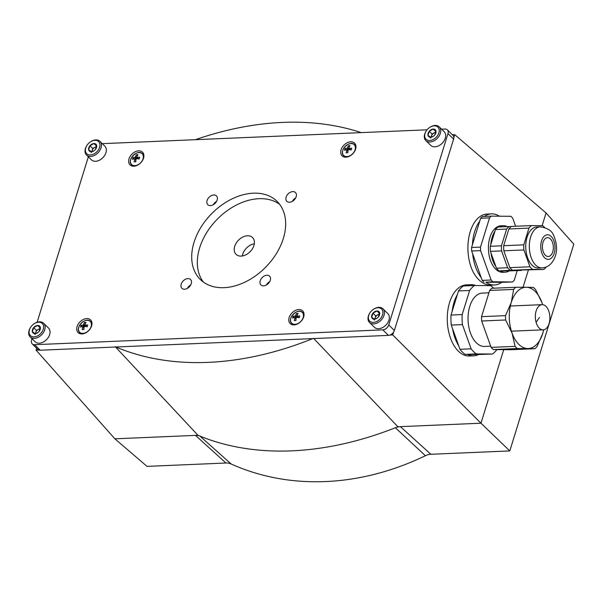 <?xml version="1.0" encoding="UTF-8"?>
<svg xmlns="http://www.w3.org/2000/svg" width="604" height="604" viewBox="0 0 604 604"><rect width="100%" height="100%" fill="white"/><g stroke="black" fill="none" stroke-linecap="round" stroke-linejoin="round"><path stroke-width="0.91" d="M543.698 329.769A30.661 17.72 -92.4 0 1 542.762 333.37L537.031 346.553A34.224 19.773 -92.4 0 1 534.91 348.704L510.916 349.724L493.34 349.573A34.224 19.773 -92.4 0 1 491.105 347.383L481.652 321.003A34.224 19.773 -92.4 0 1 481.539 316.67L489.655 290.441A34.224 19.773 -92.4 0 1 491.777 288.289L515.771 287.262A34.224 19.773 -92.4 0 0 513.657 289.414L489.655 290.441M481.652 321.003L505.646 319.984A34.224 19.773 -92.4 0 1 505.533 315.643L481.539 316.67M493.34 349.573L517.334 348.553A34.224 19.773 -92.4 0 1 515.106 346.364L491.105 347.383M513.657 289.414L511.271 302.461A30.661 17.72 -92.4 0 1 525.714 287.277A30.661 17.72 -92.4 0 1 526.235 287.27L533.347 287.421A34.224 19.773 -92.4 0 1 535.582 289.61L541.984 302.725A30.661 17.72 -92.4 0 1 542.634 304.68M541.984 302.725A30.661 17.72 -92.4 0 0 526.235 287.27L515.771 287.262M505.646 319.984L512.049 333.098A30.661 17.72 -92.4 0 1 511.271 302.461L505.533 315.643M517.334 348.553L527.798 348.553A30.661 17.72 -92.4 0 1 512.049 333.098L515.106 346.364M543.743 329.761L542.762 333.37A30.661 17.72 -92.4 0 1 528.319 348.546A30.661 17.72 -92.4 0 1 527.798 348.553L534.91 348.704M490.674 346.183L484.627 346.439A26.689 15.425 -92.4 0 1 468.077 320.43A26.689 15.425 -92.4 0 1 482.347 293.099L488.923 292.819M496.933 349.603A36.957 21.359 -92.4 0 1 492.434 354.042L476.284 353.899A36.957 21.359 -92.4 0 1 471.128 348.833L462.438 324.605A36.957 21.359 -92.4 0 1 462.181 314.563L469.64 290.471A36.957 21.359 -92.4 0 1 474.54 285.503L490.69 285.639A36.957 21.359 -92.4 0 1 493.695 288.206M462.181 314.563L451.022 315.039L452.139 311.43A35.591 20.566 -92.4 0 1 457.364 294.563L458.481 290.947A36.957 21.359 -92.4 0 1 463.381 285.979L474.54 285.503M462.438 324.605L451.279 325.08A36.957 21.359 -92.4 0 1 451.022 315.039M471.128 348.833L459.969 349.316L458.663 345.677A35.591 20.566 -92.4 0 1 452.577 328.712L451.279 325.08M476.284 353.899L465.125 354.374A36.957 21.359 -92.4 0 1 459.969 349.316M492.434 354.042L478.851 354.495A35.591 20.566 -92.4 0 1 473.846 355.801A35.591 20.566 -92.4 0 1 467.541 354.397L465.125 354.374M469.64 290.471L458.481 290.947M473.846 355.801L469.376 355.99A35.591 20.566 -92.4 0 1 447.315 321.313A35.591 20.566 -92.4 0 1 466.348 284.877L470.81 284.688A35.591 20.566 -92.4 0 1 475.771 285.511M466.084 285.858A35.591 20.566 -92.4 0 1 470.81 284.688M499.372 216.202A35.591 20.566 87.6 0 0 491.452 213.869L486.99 214.058A35.591 20.566 -92.4 0 0 469.414 234.646A35.591 20.566 -92.4 0 0 473.106 271.913C477.998 280.739 483.932 285.148 490.916 285.133L494.487 284.982A35.591 20.566 87.6 0 0 501.72 282.325L512.532 281.962A36.957 21.359 -92.4 0 0 514.246 280.218L517.228 270.592M452.336 134.752L454.729 134.654L546.054 212.948L542.113 225.677M528.357 270.116L523.056 287.255M503.736 349.663L480.973 423.208L397.9 426.749A338.368 234.956 134.5 0 1 395.356 427.76A16.429 11.408 134.5 0 1 400.384 426.643L430.871 454.276L509.799 450.916L573.8 244.167L546.054 212.948M454.729 134.654L453.838 137.546M393.634 332.034L392.736 334.933L480.973 423.208L509.799 450.916M225.956 463.011L147.029 466.379L114.881 438.814L195.462 435.378A16.429 11.408 134.5 0 1 199.924 436.096A338.368 234.956 134.5 0 1 197.946 435.273L195.462 435.378L225.956 463.011A18.46 12.82 134.5 0 1 228.795 463.192L231.166 463.993L199.924 436.096A338.368 234.956 134.5 0 0 395.356 427.76L425.412 455.718L427.851 454.706A18.46 12.82 134.5 0 1 430.871 454.276M425.412 455.718C360.173 487.194 289.792 490.38 231.166 463.993M115.319 346.756L197.946 435.273M38.815 350.018L36.074 350.139L114.881 438.814M36.074 350.139L36.663 348.251M195.379 139.683A332.585 230.939 134.5 0 1 361.2 132.616M392.736 334.933L390.003 335.046M313.499 338.308L397.9 426.749M312.766 338.602A332.585 230.939 134.5 0 1 115.877 346.998M253.907 245.526A11.77 8.177 134.5 0 1 245.813 254.828A11.77 8.177 134.5 0 1 236.058 254.337A11.77 8.177 134.5 0 1 238.474 240.211A11.77 8.177 134.5 0 1 252.555 237.538A11.77 8.177 134.5 0 1 253.907 245.526M188.32 287.761A5.474 3.805 134.5 0 1 190.109 285.934M214.209 204.129A5.474 3.805 134.5 0 1 215.998 202.302M293.227 200.762A5.474 3.805 134.5 0 1 295.024 198.935M267.338 284.393A5.474 3.805 134.5 0 1 269.135 282.566M479.757 221.056L472.441 244.68A35.591 20.566 87.6 0 1 479.757 221.056L480.625 218.255L489.55 217.878L480.505 247.096A36.957 21.359 -92.4 0 0 480.595 250.622L491.135 280.014A36.957 21.359 -92.4 0 0 492.947 281.789L485.888 282.189A35.591 20.566 87.6 0 0 494.487 284.982M480.595 250.622L471.664 251L472.675 253.816A35.591 20.566 87.6 0 0 481.192 277.576L482.203 280.392A36.957 21.359 -92.4 0 0 484.015 282.174M491.452 213.869A35.591 20.566 87.6 0 0 484.363 216.421M471.664 251A36.957 21.359 -92.4 0 1 471.573 247.474L472.441 244.68M480.625 218.255A36.957 21.359 -92.4 0 1 482.339 216.511L491.271 216.126A36.957 21.359 -92.4 0 0 489.55 217.878M480.505 247.096L471.573 247.474M491.271 216.126L510.856 216.3A36.957 21.359 -92.4 0 1 512.668 218.074L515.605 226.258M491.135 280.014L482.203 280.392M494.986 231.121L490.78 244.696A23.269 13.447 87.6 0 1 494.986 231.121L495.476 229.535L506.635 229.059L501.456 245.805A23.956 13.839 -92.4 0 0 501.584 250.902L507.624 267.746A23.956 13.839 -92.4 0 0 510.237 270.313L500.142 270.796A23.269 13.447 87.6 0 0 505.125 272.2L502.89 272.291A23.269 13.447 -92.4 0 1 488.462 249.618A23.269 13.447 -92.4 0 1 500.912 225.798L503.14 225.7A23.269 13.447 87.6 0 0 499.123 226.961M492.947 281.789L512.532 281.962M505.125 272.2A23.269 13.447 87.6 0 0 509.24 270.879L521.463 270.411A23.956 13.839 -92.4 0 0 521.607 270.298M501.584 250.902L490.425 251.377L490.992 252.97A23.269 13.447 87.6 0 0 495.892 266.621L496.458 268.221A23.956 13.839 -92.4 0 0 499.078 270.788M507.254 226.613A23.269 13.447 87.6 0 0 503.14 225.7M490.425 251.377A23.956 13.839 -92.4 0 1 490.289 246.281L490.78 244.696M495.476 229.535A23.956 13.839 -92.4 0 1 497.96 227.013L509.127 226.538A23.956 13.839 -92.4 0 0 506.635 229.059M501.456 245.805L490.289 246.281M507.624 267.746L496.458 268.221M510.237 270.313L521.463 270.411M511.211 226.553L509.127 226.538M546.25 266.96A23.956 13.839 -92.4 0 1 543.789 269.459L512.471 270.214A23.956 13.839 -92.4 0 1 509.851 267.647L503.819 250.803A23.956 13.839 -92.4 0 1 503.683 245.715L508.87 228.969A23.956 13.839 -92.4 0 1 511.354 226.44L531.444 225.586A23.956 13.839 -92.4 0 0 528.961 228.108L508.87 228.969M503.819 250.803L523.902 249.95A23.956 13.839 -92.4 0 1 523.774 244.854L503.683 245.715M531.444 225.586L542.671 225.685A23.956 13.839 -92.4 0 1 544.566 227.414M523.902 249.95L529.942 266.794A23.956 13.839 -92.4 0 0 532.562 269.361L512.471 270.214M529.942 266.794L509.851 267.647M538.489 268.033A20.536 11.861 -92.4 0 1 525.759 248.025A20.536 11.861 -92.4 0 1 536.745 227.006L540.316 226.855A20.536 11.861 -92.4 0 0 529.331 247.874A20.536 11.861 -92.4 0 0 542.06 267.882L538.489 268.033M528.961 228.108L523.774 244.854M532.562 269.361L543.789 269.459M552.736 251.845A9.445 5.459 -92.4 0 1 548.289 256.519A9.445 5.459 -92.4 0 1 542.43 247.315A9.445 5.459 -92.4 0 1 547.481 237.651A9.445 5.459 -92.4 0 1 552.449 242.287A9.445 5.459 -92.4 0 1 552.736 251.845M472.675 253.816L481.192 277.576M485.888 282.189L501.72 282.325M490.992 252.97L495.892 266.621M500.142 270.796L509.24 270.879M549.081 323.593A12.593 7.278 -92.4 0 1 543.155 329.829A12.593 7.278 -92.4 0 1 535.348 317.561A12.593 7.278 -92.4 0 1 542.082 304.665A12.593 7.278 -92.4 0 1 548.704 310.849A12.593 7.278 -92.4 0 1 549.081 323.593M478.851 354.495L467.541 354.397M458.663 345.677L452.577 328.712M452.139 311.43L457.364 294.563M242.325 255.975A11.77 8.177 134.5 0 1 254.307 243.767M441.592 129.188L444.974 129.045A5.474 3.805 134.5 0 1 447.353 129.86A5.474 3.805 134.5 0 1 447.979 133.582L388.742 324.944A5.474 3.805 134.5 0 1 382.815 329.859L34.587 344.703A5.474 3.805 134.5 0 1 32.208 343.887A5.474 3.805 134.5 0 1 31.582 340.165L32.027 338.731M37.123 322.272L88.343 156.814M102.287 143.654L427.066 129.807M447.353 129.86L452.977 135.379A5.474 3.805 134.5 0 1 453.604 139.101L394.367 330.464A5.474 3.805 134.5 0 1 388.44 335.379L40.204 350.222A5.474 3.805 134.5 0 1 37.833 349.406L32.208 343.887M266.387 285.02A6.161 4.281 134.5 0 1 269.739 281.6M270.275 280.339A6.161 4.281 134.5 0 1 266.039 285.201A6.161 4.281 134.5 0 1 260.936 284.945A6.161 4.281 134.5 0 1 262.196 277.553A6.161 4.281 134.5 0 1 269.565 276.156A6.161 4.281 134.5 0 1 270.275 280.339M292.276 201.389A6.161 4.281 134.5 0 1 295.628 197.969M296.164 196.7A6.161 4.281 134.5 0 1 291.928 201.57A6.161 4.281 134.5 0 1 286.825 201.313A6.161 4.281 134.5 0 1 288.085 193.922A6.161 4.281 134.5 0 1 295.454 192.525A6.161 4.281 134.5 0 1 296.164 196.7M187.361 288.387A6.161 4.281 134.5 0 1 190.721 284.967M191.249 283.706A6.161 4.281 134.5 0 1 187.013 288.569A6.161 4.281 134.5 0 1 181.917 288.312A6.161 4.281 134.5 0 1 183.178 280.92A6.161 4.281 134.5 0 1 190.539 279.524A6.161 4.281 134.5 0 1 191.249 283.706M213.25 204.756A6.161 4.281 134.5 0 1 216.609 201.336M217.138 200.075A6.161 4.281 134.5 0 1 212.902 204.937A6.161 4.281 134.5 0 1 207.799 204.681A6.161 4.281 134.5 0 1 209.067 197.289A6.161 4.281 134.5 0 1 216.428 195.892A6.161 4.281 134.5 0 1 217.138 200.075M203.352 282.045A54.753 38.022 134.5 0 1 217.176 219.305A54.753 38.022 134.5 0 1 279.644 204.311M283.329 238.512A54.753 38.022 134.5 0 1 245.685 281.774A54.753 38.022 134.5 0 1 200.332 279.493A54.753 38.022 134.5 0 1 211.551 213.786A54.753 38.022 134.5 0 1 277.032 201.343A54.753 38.022 134.5 0 1 283.329 238.512M143.525 158.218A8.894 6.176 134.5 0 1 137.41 165.247A8.894 6.176 134.5 0 1 130.041 164.877A8.894 6.176 134.5 0 1 131.861 154.201A8.894 6.176 134.5 0 1 142.506 152.178A8.894 6.176 134.5 0 1 143.525 158.218M355.59 149.173A8.894 6.176 134.5 0 1 349.474 156.202A8.894 6.176 134.5 0 1 342.106 155.832A8.894 6.176 134.5 0 1 343.925 145.156A8.894 6.176 134.5 0 1 354.571 143.133A8.894 6.176 134.5 0 1 355.59 149.173M303.669 316.911A8.894 6.176 134.5 0 1 297.553 323.94A8.894 6.176 134.5 0 1 290.177 323.57A8.894 6.176 134.5 0 1 292.004 312.895A8.894 6.176 134.5 0 1 302.642 310.871A8.894 6.176 134.5 0 1 303.669 316.911M91.604 325.956A8.894 6.176 134.5 0 1 85.489 332.985A8.894 6.176 134.5 0 1 78.112 332.615A8.894 6.176 134.5 0 1 79.939 321.932A8.894 6.176 134.5 0 1 90.577 319.916A8.894 6.176 134.5 0 1 91.604 325.956M79.849 333.665A8.894 6.176 134.5 0 1 79.554 332.291M90.283 321.351A8.894 6.176 134.5 0 1 91.657 321.622M291.913 324.62A8.894 6.176 134.5 0 1 291.619 323.246M302.347 312.313A8.894 6.176 134.5 0 1 303.729 312.585M343.835 156.881A8.894 6.176 134.5 0 1 343.54 155.507M354.269 144.575A8.894 6.176 134.5 0 1 355.65 144.847M131.77 165.926A8.894 6.176 134.5 0 1 131.476 164.552M142.204 153.62A8.894 6.176 134.5 0 1 143.586 153.884M295.937 320.52A13.673 7.361 -97.5 0 1 296.134 318.119A13.628 9.362 -69.7 0 1 296.451 317.561A13.628 8.116 -1.2 0 1 297.04 317.372A13.673 5.149 21.3 0 1 299.267 317.749A13.054 7.542 -92.4 0 1 299.818 315.983A13.673 6.531 -167.2 0 0 297.47 315.975A13.628 2.914 -147.7 0 0 297.002 315.786A13.628 5.504 -110.3 0 1 297.017 315.288A13.673 8.38 -87.1 0 1 298.127 313.431A13.054 5.602 -162.8 0 0 296.451 313.499A13.673 7.361 82.5 0 0 295.688 315.341A13.628 9.362 110.3 0 0 295.326 315.862A13.628 8.116 178.8 0 0 294.79 316.088A13.673 5.149 -158.7 0 0 293.121 316.262A13.054 7.542 87.6 0 0 292.57 318.036A13.673 6.531 12.8 0 1 294.359 317.493A13.628 2.914 32.3 0 1 294.775 317.628A13.628 5.504 69.7 0 0 294.812 318.18A13.673 8.38 92.9 0 0 294.261 320.588A13.054 5.602 17.2 0 1 295.937 320.52M294.375 317.493L293.121 316.262M294.669 317.591L296.383 317.681L294.79 316.088M296.911 317.41L295.326 315.862M297.04 317.372L297.311 316.934L295.688 315.341M297.311 316.934L297.47 316.247M297.447 314.48L296.451 313.499M297.47 315.975L298.648 317.402L297.002 315.786M295.998 319.342L294.812 318.18M296.043 318.874L294.775 317.628M347.859 152.782A13.673 7.361 -97.5 0 1 348.063 150.381A13.628 9.362 -69.7 0 1 348.38 149.822A13.628 8.116 -1.2 0 1 348.961 149.641A13.673 5.149 21.3 0 1 351.196 150.011A13.054 7.542 -92.4 0 1 351.739 148.244A13.673 6.531 -167.2 0 0 349.391 148.237A13.628 2.914 -147.7 0 0 348.923 148.048A13.628 5.504 -110.3 0 1 348.938 147.55A13.673 8.38 -87.1 0 1 350.056 145.692A13.054 5.602 -162.8 0 0 348.38 145.76A13.673 7.361 82.5 0 0 347.617 147.602A13.628 9.362 110.3 0 0 347.247 148.123A13.628 8.116 178.8 0 0 346.711 148.35A13.673 5.149 -158.7 0 0 345.043 148.531A13.054 7.542 87.6 0 0 344.499 150.298A13.673 6.531 12.8 0 1 346.281 149.754A13.628 2.914 32.3 0 1 346.704 149.89A13.628 5.504 69.7 0 0 346.734 150.441A13.673 8.38 92.9 0 0 346.183 152.85A13.054 5.602 17.2 0 1 347.859 152.782M346.296 149.754L345.043 148.531M346.598 149.852L348.304 149.943L346.711 148.35M348.833 149.679L347.247 148.123M348.961 149.641L349.24 149.196L347.617 147.602M349.24 149.196L349.391 148.508M349.376 146.742L348.38 145.76M349.391 148.237L350.569 149.664L348.923 148.048M347.927 151.604L346.734 150.441M347.964 151.136L346.704 149.89M135.794 161.819A13.673 7.361 -97.5 0 1 135.998 159.426A13.628 9.362 -69.7 0 1 136.308 158.86A13.628 8.116 -1.2 0 1 136.897 158.678A13.673 5.149 21.3 0 1 139.124 159.056A13.054 7.542 -92.4 0 1 139.675 157.282A13.673 6.531 -167.2 0 0 137.327 157.282A13.628 2.914 -147.7 0 0 136.859 157.093A13.628 5.504 -110.3 0 1 136.874 156.587A13.673 8.38 -87.1 0 1 137.984 154.73A13.054 5.602 -162.8 0 0 136.315 154.805A13.673 7.361 82.5 0 0 135.553 156.647A13.628 9.362 110.3 0 0 135.183 157.161A13.628 8.116 178.8 0 0 134.647 157.395A13.673 5.149 -158.7 0 0 132.978 157.569A13.054 7.542 87.6 0 0 132.435 159.343A13.673 6.531 12.8 0 1 134.216 158.792A13.628 2.914 32.3 0 1 134.639 158.935A13.628 5.504 69.7 0 0 134.669 159.479A13.673 8.38 92.9 0 0 134.118 161.887A13.054 5.602 17.2 0 1 135.794 161.819M134.231 158.799L132.978 157.569M134.526 158.897L136.24 158.988M136.255 158.965L134.647 157.395M136.768 158.716L135.183 157.161M136.897 158.678L137.176 158.24L135.553 156.647M137.176 158.24L137.327 157.553M137.312 155.779L136.315 154.805M137.327 157.282L138.505 158.709L136.859 157.093M135.862 160.649L134.669 159.479M135.9 160.173L134.639 158.935M83.873 329.558A13.673 7.361 -97.5 0 1 84.069 327.164A13.628 9.362 -69.7 0 1 84.386 326.598A13.628 8.116 -1.2 0 1 84.968 326.417A13.673 5.149 21.3 0 1 87.203 326.794A13.054 7.542 -92.4 0 1 87.754 325.02A13.673 6.531 -167.2 0 0 85.406 325.012A13.628 2.914 -147.7 0 0 84.938 324.831A13.628 5.504 -110.3 0 1 84.945 324.325A13.673 8.38 -87.1 0 1 86.062 322.468A13.054 5.602 -162.8 0 0 84.386 322.544A13.673 7.361 82.5 0 0 83.624 324.386A13.628 9.362 110.3 0 0 83.261 324.899A13.628 8.116 178.8 0 0 82.725 325.133A13.673 5.149 -158.7 0 0 81.057 325.307A13.054 7.542 87.6 0 0 80.506 327.081A13.673 6.531 12.8 0 1 82.295 326.53A13.628 2.914 32.3 0 1 82.71 326.673A13.628 5.504 69.7 0 0 82.748 327.217A13.673 8.38 92.9 0 0 82.197 329.625A13.054 5.602 17.2 0 1 83.873 329.558M82.31 326.538L81.057 325.307M82.605 326.636L84.318 326.719M84.326 326.704L82.725 325.133M84.847 326.454L83.261 324.899M84.975 326.417L85.247 325.979L83.624 324.386M85.247 325.979L85.406 325.292M85.383 323.517L84.386 322.544M85.406 325.012L86.583 326.447L84.938 324.831M83.933 328.38L82.748 327.217M83.979 327.912L82.71 326.673M37.833 332.593L35.085 333.635L32.367 331.732L33.635 327.64L37.614 325.45L40.332 327.353L39.064 331.445A4.741 3.292 134.5 0 1 37.742 332.661A4.741 3.292 134.5 0 1 35.085 333.635A4.741 3.292 134.5 0 1 32.367 331.732A4.741 3.292 134.5 0 1 33.635 327.64A4.741 3.292 134.5 0 1 37.614 325.45A4.741 3.292 134.5 0 1 40.332 327.353A4.741 3.292 134.5 0 1 39.486 330.879A4.741 3.292 134.5 0 1 39.064 331.445M38.618 322.219A8.486 5.897 134.5 0 1 42.937 330.161A8.486 5.897 134.5 0 1 32.45 336.715A8.486 5.897 134.5 0 1 30.729 327.149A8.486 5.897 134.5 0 1 33.854 323.971A8.486 5.897 134.5 0 1 38.618 322.219M33.854 323.971L34.088 323.804A9.581 6.652 134.5 0 1 39.471 321.826A9.581 6.652 134.5 0 1 43.624 323.261A9.581 6.652 134.5 0 1 41.661 334.759A9.581 6.652 134.5 0 1 30.2 336.934A9.581 6.652 134.5 0 1 30.57 327.391L30.729 327.149M43.624 323.261L48.546 328.085A9.581 6.652 134.5 0 1 48.177 337.628A9.581 6.652 134.5 0 1 44.651 341.215A9.581 6.652 134.5 0 1 35.123 341.766L30.2 336.934M48.154 337.659A9.309 6.463 134.5 0 1 48.139 337.689A9.309 6.463 134.5 0 1 44.711 341.177A9.309 6.463 134.5 0 1 44.681 341.2L44.651 341.215M35.636 333.514A4.107 2.854 134.5 0 1 35.81 332.449L35.47 333.551M35.81 332.449A4.107 2.854 134.5 0 1 38.437 329.308L36.444 330.403L35.81 332.449M40.287 328.289L38.437 329.308A4.107 2.854 134.5 0 1 40.234 328.757M36.444 330.403L33.635 327.64M35.183 334.495L32.367 331.732M40.302 328.085L37.614 325.45M94.148 150.683L91.393 151.725L88.682 149.822L89.943 145.73L93.93 143.541L96.64 145.443L95.379 149.535A4.741 3.292 134.5 0 1 94.058 150.743A4.741 3.292 134.5 0 1 91.393 151.725A4.741 3.292 134.5 0 1 88.682 149.822A4.741 3.292 134.5 0 1 89.943 145.73A4.741 3.292 134.5 0 1 93.93 143.541A4.741 3.292 134.5 0 1 96.64 145.443A4.741 3.292 134.5 0 1 95.802 148.969A4.741 3.292 134.5 0 1 95.379 149.535M94.926 140.309A8.486 5.897 134.5 0 1 99.245 148.244A8.486 5.897 134.5 0 1 88.758 154.805A8.486 5.897 134.5 0 1 87.044 145.239A8.486 5.897 134.5 0 1 90.162 142.061A8.486 5.897 134.5 0 1 94.926 140.309M90.162 142.061L90.404 141.895A9.581 6.652 134.5 0 1 95.779 139.917A9.581 6.652 134.5 0 1 99.932 141.344A9.581 6.652 134.5 0 1 97.969 152.842A9.581 6.652 134.5 0 1 86.508 155.024A9.581 6.652 134.5 0 1 86.878 145.481L87.044 145.239M99.932 141.344L104.854 146.176A9.581 6.652 134.5 0 1 104.484 155.711A9.581 6.652 134.5 0 1 100.966 159.305A9.581 6.652 134.5 0 1 91.43 159.849L86.508 155.024M104.469 155.749A9.309 6.463 134.5 0 1 104.447 155.779A9.309 6.463 134.5 0 1 101.027 159.26A9.309 6.463 134.5 0 1 100.996 159.282M91.951 151.604A4.107 2.854 134.5 0 1 92.125 150.532L91.778 151.642M92.125 150.532A4.107 2.854 134.5 0 1 94.745 147.391L92.759 148.486L92.125 150.532M96.602 146.379L94.745 147.391A4.107 2.854 134.5 0 1 96.542 146.847M92.759 148.486L89.943 145.73M91.491 152.578L88.682 149.822M96.617 146.176L93.93 143.541M377.138 318.127L374.389 319.169L371.671 317.266L372.94 313.174L376.919 310.984L379.637 312.887L378.368 316.979A4.741 3.292 134.5 0 1 377.047 318.195A4.741 3.292 134.5 0 1 374.389 319.169A4.741 3.292 134.5 0 1 371.671 317.266A4.741 3.292 134.5 0 1 372.94 313.174A4.741 3.292 134.5 0 1 376.919 310.984A4.741 3.292 134.5 0 1 379.637 312.887A4.741 3.292 134.5 0 1 378.791 316.413A4.741 3.292 134.5 0 1 378.368 316.979M377.923 307.753A8.486 5.897 134.5 0 1 382.241 315.696A8.486 5.897 134.5 0 1 371.754 322.249A8.486 5.897 134.5 0 1 370.033 312.683A8.486 5.897 134.5 0 1 373.151 309.505A8.486 5.897 134.5 0 1 377.923 307.753M373.151 309.505L373.393 309.339A9.581 6.652 134.5 0 1 378.776 307.361A9.581 6.652 134.5 0 1 382.928 308.795A9.581 6.652 134.5 0 1 380.965 320.294A9.581 6.652 134.5 0 1 369.505 322.468A9.581 6.652 134.5 0 1 369.875 312.932L370.033 312.683M382.928 308.795L387.851 313.619A9.581 6.652 134.5 0 1 387.481 323.163A9.581 6.652 134.5 0 1 383.955 326.749A9.581 6.652 134.5 0 1 374.427 327.3L369.505 322.468M387.436 323.223L387.481 323.163A9.309 6.463 134.5 0 1 387.436 323.223A9.309 6.463 134.5 0 1 384.016 326.711A9.309 6.463 134.5 0 1 383.985 326.734M374.941 319.048A4.107 2.854 134.5 0 1 375.114 317.983L374.774 319.093M375.114 317.983A4.107 2.854 134.5 0 1 377.742 314.843L375.748 315.937L375.114 317.983M379.591 313.823L377.742 314.843A4.107 2.854 134.5 0 1 379.538 314.299M375.748 315.937L372.94 313.174M374.48 320.029L371.671 317.266M379.606 313.627L376.919 310.984M433.453 136.217L430.697 137.259L427.979 135.356L429.248 131.264L433.234 129.075L435.945 130.977L434.676 135.07A4.741 3.292 134.5 0 1 433.362 136.278A4.741 3.292 134.5 0 1 430.697 137.259A4.741 3.292 134.5 0 1 427.979 135.356A4.741 3.292 134.5 0 1 429.248 131.264A4.741 3.292 134.5 0 1 433.234 129.075A4.741 3.292 134.5 0 1 435.945 130.977A4.741 3.292 134.5 0 1 435.106 134.503A4.741 3.292 134.5 0 1 434.676 135.07M434.231 125.843A8.486 5.897 134.5 0 1 438.549 133.778A8.486 5.897 134.5 0 1 428.062 140.339A8.486 5.897 134.5 0 1 426.349 130.774A8.486 5.897 134.5 0 1 429.467 127.595A8.486 5.897 134.5 0 1 434.231 125.843M429.467 127.595L429.708 127.429A9.581 6.652 134.5 0 1 435.084 125.451A9.581 6.652 134.5 0 1 439.236 126.878A9.581 6.652 134.5 0 1 437.273 138.376A9.581 6.652 134.5 0 1 425.812 140.558A9.581 6.652 134.5 0 1 426.182 131.015L426.349 130.774M439.236 126.878L444.159 131.71A9.581 6.652 134.5 0 1 443.789 141.253A9.581 6.652 134.5 0 1 440.271 144.839A9.581 6.652 134.5 0 1 430.735 145.383L425.812 140.558M443.774 141.283A9.309 6.463 134.5 0 1 443.751 141.313A9.309 6.463 134.5 0 1 440.331 144.801A9.309 6.463 134.5 0 1 440.301 144.817L440.271 144.839M431.256 137.138A4.107 2.854 134.5 0 1 431.43 136.066L431.082 137.176M431.43 136.066A4.107 2.854 134.5 0 1 434.049 132.925L432.064 134.02L431.43 136.066M435.899 131.914L434.049 132.925A4.107 2.854 134.5 0 1 435.846 132.382M432.064 134.02L429.248 131.264M430.795 138.112L427.979 135.356M435.914 131.71L433.234 129.075M554.208 253.295A12.322 7.12 -92.4 0 1 541.871 253.189A12.322 7.12 -92.4 0 1 547.571 234.775A12.322 7.12 -92.4 0 1 554.208 253.295M453.604 139.101L447.979 133.582M394.367 330.464L388.742 324.944M388.44 335.379L382.815 329.859M40.204 350.222L34.587 344.703M303.163 317.553A7.542 5.24 134.5 0 1 296.549 324.061A7.542 5.24 134.5 0 1 290.615 319.131A7.542 5.24 134.5 0 1 298.519 311.347A7.542 5.24 134.5 0 1 303.163 317.553M299.667 311.309A7.663 5.323 134.5 0 1 302.498 312.457A7.663 5.323 134.5 0 1 303.382 317.659A7.663 5.323 134.5 0 1 303.306 317.893M297.213 324.099A7.663 5.323 134.5 0 1 291.762 323.397A7.663 5.323 134.5 0 1 290.562 320.588M355.084 149.815A7.542 5.24 134.5 0 1 348.47 156.323A7.542 5.24 134.5 0 1 342.543 151.393A7.542 5.24 134.5 0 1 350.441 143.609A7.542 5.24 134.5 0 1 355.084 149.815M351.588 143.571A7.663 5.323 134.5 0 1 354.427 144.718A7.663 5.323 134.5 0 1 355.303 149.92A7.663 5.323 134.5 0 1 355.228 150.154M349.135 156.361A7.663 5.323 134.5 0 1 343.684 155.658A7.663 5.323 134.5 0 1 342.491 152.85M143.02 158.852A7.542 5.24 134.5 0 1 136.406 165.368A7.542 5.24 134.5 0 1 130.479 160.43A7.542 5.24 134.5 0 1 138.376 152.646A7.542 5.24 134.5 0 1 143.02 158.852M139.524 152.616A7.663 5.323 134.5 0 1 142.355 153.756A7.663 5.323 134.5 0 1 143.239 158.965A7.663 5.323 134.5 0 1 143.163 159.199M137.07 165.405A7.663 5.323 134.5 0 1 131.619 164.703A7.663 5.323 134.5 0 1 130.426 161.887M91.098 326.59A7.542 5.24 134.5 0 1 84.485 333.106A7.542 5.24 134.5 0 1 78.55 328.168A7.542 5.24 134.5 0 1 86.455 320.384A7.542 5.24 134.5 0 1 91.098 326.59M87.603 320.354A7.663 5.323 134.5 0 1 90.434 321.494A7.663 5.323 134.5 0 1 91.317 326.704A7.663 5.323 134.5 0 1 91.242 326.938M85.149 333.144A7.663 5.323 134.5 0 1 79.698 332.442A7.663 5.323 134.5 0 1 78.497 329.625M542.06 267.882C548.236 267.474 552.668 263.518 555.363 256.005C557.349 249.973 556.873 243.337 553.928 236.104C552.283 231.022 547.745 227.942 540.316 226.855M536.088 322.294L539.515 317.379M542.082 304.665L510.342 306.017M543.155 329.829L511.414 331.181M293.28 324.892L291.762 323.397C286.372 318.98 297.976 307.149 302.498 312.457L304.023 313.952M345.209 157.153L343.684 155.658C338.293 151.242 349.905 139.411 354.427 144.718L355.945 146.213M133.144 166.191L131.619 164.703C126.228 160.279 137.84 148.448 142.355 153.756L143.88 155.251M81.215 333.929L79.698 332.442C74.307 328.017 85.911 316.186 90.434 321.494L91.959 322.989"/></g></svg>
